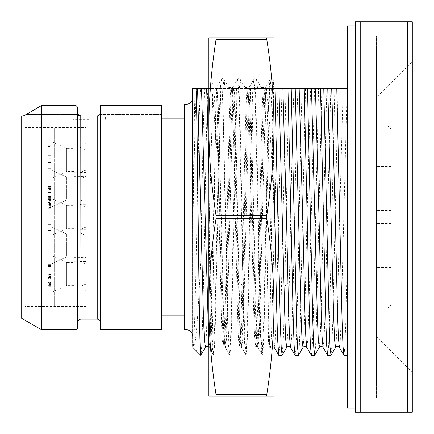 <?xml version="1.0" encoding="UTF-8"?>
<svg xmlns="http://www.w3.org/2000/svg" width="434" height="434" viewBox="0 0 434 434"><rect width="100%" height="100%" fill="white"/><g stroke="black" fill="none" stroke-linecap="round" stroke-linejoin="round"><path stroke-width="0.33" stroke-dasharray="2.17 1.63" d="M50.995 206.969L50.995 196.993L50.995 210.013L50.995 206.969L47.74 206.969L47.74 196.993L47.74 206.969M50.995 207.799L47.74 207.799M50.995 131.556L50.995 302.444L54.25 305.699L54.25 128.301L54.25 305.699L86.268 305.699L86.268 128.301L54.25 128.301L50.995 131.556L50.995 302.444M50.995 141.321L50.995 178.754L50.995 141.321L66.7 148.645L66.7 171.43L50.995 178.754M50.995 198.284L50.995 235.716L50.995 198.284L66.7 205.607L66.7 228.392L50.995 235.716M50.995 255.246L50.995 292.679L50.995 255.246L66.7 262.57L66.7 285.355L50.995 292.679M50.995 169.802L50.995 207.235L50.995 169.802L50.995 207.235L50.995 169.802L66.7 177.126L66.7 199.911L50.995 207.235L66.7 199.911L73.78 199.911L66.7 199.911L66.7 177.126L66.7 199.911L66.7 177.126L50.995 169.802M50.995 226.765L50.995 264.197L50.995 226.765L50.995 264.197L50.995 226.765L66.7 234.089L66.7 256.874L50.995 264.197L66.7 256.874L73.78 256.874L66.7 256.874L66.7 234.089L66.7 256.874L66.7 234.089L50.995 226.765M50.995 145.33L50.995 158.35L50.995 145.33L47.74 145.33L47.74 158.35L47.74 145.33L50.995 145.33M50.995 168.658L50.995 155.638L50.995 168.658L47.74 168.658L47.74 155.638L47.74 168.658L50.995 168.658M50.995 196.51L50.995 186.539L50.995 199.559L50.995 196.51L47.74 196.51L47.74 192.354L47.74 197.622L47.74 196.51L50.995 196.51M50.995 230.503L50.995 219.143L50.995 232.163L50.995 230.503L47.74 230.503L47.74 219.143L47.74 232.163L47.74 230.503L50.995 230.503M50.995 273.99L50.995 287.01L50.995 273.99L47.74 273.99L47.74 287.01L47.74 273.99L50.995 273.99M50.995 274.331L50.995 264.637L50.995 277.657L50.995 274.331L47.74 274.331L47.74 273.225L47.74 275.715L47.74 274.331L47.74 275.161L47.74 274.331L50.995 274.331L47.74 274.331M86.268 128.301L86.268 305.699M86.268 127.487L86.268 306.512L86.268 127.487L24.955 127.487L24.955 306.512L24.955 127.487L21.7 124.233L21.7 309.767L21.7 124.233M86.268 143.708L86.268 176.367L86.268 143.708L73.78 143.762L73.78 176.312L86.268 176.367M86.268 143.925L86.268 176.15L86.268 143.925L79.965 143.925L79.965 176.15L86.268 176.15M86.268 200.671L86.268 233.329L86.268 200.671L73.78 200.725L73.78 233.275L86.268 233.329M86.268 200.888L86.268 233.112L86.268 200.888L79.965 200.888L79.965 233.112L86.268 233.112M86.268 257.633L86.268 290.292L86.268 257.633L73.78 257.688L73.78 290.238L86.268 290.292M86.268 257.85L86.268 290.075L86.268 257.85L79.965 257.85L79.965 290.075L86.268 290.075M86.268 172.189L86.268 204.848L86.268 172.189L86.268 204.848L86.268 172.189L73.78 172.244L73.78 204.794L86.268 204.848L73.78 204.794L73.78 172.244L73.78 204.794L73.78 172.244L86.268 172.189M86.268 172.428L86.268 204.653L86.268 172.428L79.965 172.428L79.965 204.653L86.268 204.653M86.268 172.406L86.268 204.631L86.268 172.406L79.965 172.406L79.965 204.631L86.268 204.631M86.268 229.152L86.268 261.81L86.268 229.152L86.268 261.81L86.268 229.152L73.78 229.206L73.78 261.756L86.268 261.81L73.78 261.756L73.78 229.206L73.78 261.756L73.78 229.206L86.268 229.152M86.268 229.369L86.268 261.594L86.268 229.369L86.268 261.594L86.268 229.369L79.965 229.369L79.965 261.594L86.268 261.594L79.965 261.594L79.965 229.369L79.965 261.594L79.965 229.369L86.268 229.369M86.268 178.407L86.268 198.68L86.268 178.407A16.275 16.275 0 0 1 79.965 175.52L79.965 201.56L79.965 175.52M86.268 263.823L86.268 284.102L86.268 263.823A16.275 16.275 0 0 1 79.965 260.942L79.965 286.983L79.965 260.942M86.268 149.898L86.268 170.177L86.268 149.898A16.275 16.275 0 0 1 79.965 147.017L79.965 173.058L79.965 147.017M86.268 206.861L86.268 227.139L86.268 206.861A16.275 16.275 0 0 1 79.965 203.98L79.965 230.02L79.965 203.98M86.268 235.342L86.268 255.621L86.268 235.342A16.275 16.275 0 0 1 79.965 232.461L79.965 258.501L79.965 232.461A16.275 16.275 0 0 0 86.268 235.342M86.268 178.379L86.268 198.658L86.268 178.379A16.275 16.275 0 0 1 79.965 175.499L79.965 201.539L79.965 175.499M86.268 306.512L24.955 306.512L21.7 309.767M23.17 116.062L21.7 116.095L21.7 318.312M80.941 319.126L80.941 116.084L84.657 116.084L23.035 116.095L97.243 116.084M89.078 119.35L72.803 119.35L89.078 119.35M24.206 115.596L23.74 115.824M23.577 115.9L23.257 116.035M78.028 114.484L78.332 114.977M78.684 115.352L79.026 115.607M79.574 115.878L80.046 116.008M80.371 116.057L80.751 116.079M41.431 329.704L41.431 105.598L76.058 105.598L76.058 329.704M77.686 328.077L77.686 107.247L77.686 322.381L77.686 113.014L78.017 114.468L26.262 114.468L78.017 114.468M77.686 107.247L77.686 113.014M94.162 116.095L161.665 116.095L161.665 114.468L161.665 116.095L94.162 116.095M97.216 319.126L97.216 116.084L100.14 114.468L100.471 113.014L100.471 322.381L100.471 113.014M161.665 329.704L161.665 105.598L100.471 105.598L100.471 329.704M161.665 105.598L161.665 114.468L161.665 105.598M161.665 118.129L161.665 315.871L161.665 118.129M184.45 118.129L184.45 315.871L184.45 118.129M184.45 104.296L184.45 329.704M192.588 97.786L192.588 336.214L192.588 97.786M204.631 88.427L207.886 88.427C206.644 111.88 205.407 185.128 204.17 249.903C203.025 310.408 201.875 356.401 200.725 355.337L200.725 259.749C202.027 193.011 203.329 112.986 204.631 88.427L192.588 88.427L192.588 346.972M195.154 88.427C194.394 103.563 193.629 165.376 192.87 226.483L192.588 249.859M260.997 88.427L263.465 88.427C262.207 94.254 260.953 153.05 259.689 217L257.66 308.286L256.646 336.372L255.631 346.386L254.601 336.518L253.586 308.428L251.552 217C250.288 152.839 249.029 94.205 247.776 88.427L238.96 88.427C240.441 115.694 241.933 216.734 243.42 286.028L244.733 335.411L246.045 354.979L246.951 348.149L247.857 325.408L253.304 88.427L260.997 88.427L261.284 87.614L261.577 88.427L264.93 88.427L265.825 100.986C266.053 88.91 266.199 93.37 266.275 91.476L265.966 88.427L273.962 88.427L273.962 79.476L273.962 354.524L273.962 88.427M265.966 88.427L265.348 87.614L265.055 88.427L263.286 135.777L259.38 313.017L258.404 338.439L257.915 344.9L257.378 346.761L256.114 329.444C253.971 275.899 251.834 98.344 249.691 88.427L255.235 88.427C257.172 123.625 259.109 285.87 261.051 336.556L262.375 355.039L263.27 347.401L264.17 324.231L269.579 88.427L265.245 88.427M264.93 88.427L265.635 88.427M261.577 88.427L255.235 88.427M249.691 88.427L248.655 88.427C249.908 94.205 251.167 152.839 252.431 217L254.46 308.243L255.474 336.366L256.489 346.386L257.519 336.524L258.534 308.476L260.568 217C261.832 153.05 263.085 94.254 264.344 88.427L263.465 88.427M247.776 88.427L248.655 88.427M217.141 88.427L216.772 88.427L217 100.986L222.208 318.155L223.071 339.041L223.939 346.386L224.964 336.567L225.984 308.493L228.018 217C229.277 153.278 230.53 94.287 231.794 88.427L232.695 88.427L230.742 135.603L226.841 312.73L225.859 338.379L224.877 346.82L223.868 336.307L222.908 309.632L219.067 134.431L217.141 88.427L232.38 88.427C233.644 94.319 234.897 153.197 236.156 217L238.863 328.918L239.541 341.878L240.214 346.386L241.244 336.534L242.259 308.498L244.293 217C245.552 153.104 246.816 94.102 248.069 88.427L248.97 88.427L247.011 135.804L243.105 313.077L242.129 338.466L241.64 344.911L241.103 346.761L239.79 328.305L238.483 281.921C236.796 207.067 235.103 97.151 233.416 88.427L238.96 88.427M233.416 88.427L232.38 88.427M211.814 88.427L208.862 88.427L208.862 182.795L211.179 299.905L212.34 339.486L213.495 354.979L214.401 348.149L215.307 325.386L220.754 88.427L230.915 88.427C229.651 94.287 228.398 153.278 227.139 217L225.11 308.303L224.096 336.41L223.081 346.386L222.311 340.885L221.557 324.849L217 126.674L216.55 146.649C216.387 148.922 216.175 147.717 215.904 143.025C214.537 117.419 213.17 99.218 211.814 88.427L216.772 88.427M220.754 88.427L207.886 88.427M231.794 88.427L230.915 88.427M222.685 88.427L228.002 321.29L228.886 345.54L229.77 354.979L230.676 348.133L231.582 325.381L237.029 88.427L232.695 88.427M237.029 88.427L247.19 88.427C245.937 94.102 244.673 153.104 243.414 217L241.385 308.335L240.371 336.399L239.356 346.386L238.667 341.992L237.989 329.07L235.277 217C234.018 153.197 232.765 94.319 231.501 88.427M248.069 88.427L247.19 88.427M253.304 88.427L248.97 88.427M264.344 88.427L265.055 88.427M269.579 88.427L273.675 88.427C273.013 107.789 272.346 161.681 271.679 217L269.791 338.846L269.156 349.641L268.554 341.905L266.921 248.194L265.825 126.674C265.234 104.903 264.642 92.154 264.051 88.427M278.845 355.337L279.74 347.167L280.635 323.612L286.006 88.427L273.675 88.427M286.006 88.427L289.261 88.427C287.775 116.09 286.294 216.946 284.812 286.169L283.5 335.661L282.187 355.262M295.12 355.337L295.798 350.623L296.476 336.8L297.832 286.169C299.314 216.946 300.795 116.09 302.281 88.427L289.261 88.427M302.281 88.427L305.536 88.427L300.225 321.458L299.341 345.795L298.456 355.267M311.395 355.337L312.29 347.167L313.185 323.612L318.556 88.427L305.536 88.427M318.556 88.427L320.509 88.427M327.67 355.337L328.565 347.167L329.46 323.612L334.831 88.427L323.764 88.427M334.831 88.427L338.086 88.427L332.775 321.458L331.891 345.795L331.006 355.267M347.493 88.427L347.493 355.337L347.493 88.427L338.086 88.427M283.727 88.427L295.12 88.427L283.727 88.427L283.727 88.932L295.12 88.427L283.727 88.932L253.272 88.932L252.805 88.427L283.727 88.427L283.727 88.932L253.272 88.932L252.805 88.427L283.727 88.427M347.493 25.828L347.493 408.172M355.337 408.172L355.337 25.828L355.337 408.172M407.417 21.7L355.337 21.7L355.337 412.3L412.3 412.3L412.3 21.7L407.417 21.7L407.417 412.3M412.3 61.574L412.3 372.426L412.3 61.574L376.316 97.558L376.316 336.442L376.316 97.558M360.22 21.7L360.22 412.3M412.3 372.426L376.316 336.442M376.316 171.419L376.316 308.14L376.316 171.419M376.316 177.522L376.316 210.485L376.316 177.522M376.316 149.063L376.316 182.025L376.316 149.063M376.316 234.468L376.316 267.431L376.316 234.468M376.316 177.555L376.316 210.512L376.316 177.555M376.316 262.961L376.316 295.917L376.316 262.961M376.316 234.501L376.316 267.458L376.316 234.501M376.316 206.009L376.316 238.971L376.316 206.009M387.887 262.581L387.887 125.86L387.887 262.581M391.142 173.047L391.142 304.885L391.142 173.047M391.142 177.522L391.142 210.485L391.142 177.522M391.142 149.063L391.142 182.025L391.142 149.063M391.142 234.468L391.142 267.431L391.142 234.468M391.142 177.555L391.142 210.512L391.142 177.555M391.142 262.961L391.142 295.917L391.142 262.961M391.142 234.501L391.142 267.458L391.142 234.501M391.142 206.009L391.142 238.971L391.142 206.009M343.945 355.337L344.829 347.309L345.719 324.144L347.493 244.63M321.811 88.427L316.5 321.458L315.616 345.795L314.731 355.267M290.52 347.439L291.214 343.641L291.908 330.806L293.297 282.241C294.957 208.374 296.617 99.88 298.277 88.427M286.728 347.401L288.04 328.858L289.348 282.241C291.008 208.374 292.668 99.88 294.333 88.427M216.056 218.465L216.056 215.535C211.374 185.98 208.976 156.631 208.862 127.487L208.862 37.975L273.962 37.975L273.962 127.487C273.838 156.793 271.44 186.143 266.769 215.535L266.769 218.465C271.451 248.02 273.849 277.369 273.962 306.512L273.962 127.487C273.849 98.344 271.451 68.995 266.769 39.44L216.056 39.44C211.385 68.832 208.987 98.182 208.862 127.487L208.862 306.512C208.987 277.207 211.385 247.857 216.056 218.465L266.769 218.465M273.962 396.025L273.962 306.512C273.838 335.818 271.44 365.168 266.769 394.56L266.769 396.025L273.962 396.025M216.056 396.025L216.056 394.56C211.374 365.005 208.976 335.656 208.862 306.512L208.862 396.025L266.769 396.025M216.056 394.56L266.769 394.56M216.056 215.535L266.769 215.535M266.769 37.975L266.769 39.44M208.862 182.795L208.862 88.427M216.056 37.975L216.056 39.44M256.114 329.444L260.552 336.1L255.404 105.88L254.541 85.569L253.684 79.547L252.669 91.731L251.649 122.979L247.581 317.368L246.566 345.708L246.056 352.685L245.546 354.448L244.532 342.263L243.512 311.01L239.443 116.621L238.429 88.286L237.919 81.31L237.409 79.552L236.394 91.737L235.374 122.996L231.306 317.384L230.291 345.714L229.781 352.69L229.271 354.448L228.257 342.258L227.237 310.999L223.168 116.616L222.154 88.286L221.644 81.31L221.134 79.552L220.119 91.742L219.099 123.001L215.031 317.384L213.506 352.69L212.996 354.448L211.966 341.9L210.929 309.724L208.862 209.009L210.17 308.71L210.826 340.044L211.537 351.849L208.862 354.524M257.53 88.427L256.673 79.547L256.158 81.348L255.648 88.427M241.255 88.427L240.398 79.547L239.883 81.348L239.373 88.427M224.98 88.427L224.123 79.547L223.608 81.348L223.098 88.427M208.862 346.321L209.117 347.406L210.094 339.947L211.065 315.35L216.696 87.31L215.996 98.203L215.362 127.07L212.806 312.534L212.172 341.303L211.537 351.849M232.505 88.427L232.798 87.614L233.085 88.427M248.78 88.427L249.073 87.614L249.36 88.427M266.275 91.476C268.858 102.196 271.418 151.537 273.962 209.009L271.961 115.433L270.962 87.977L270.458 81.239L269.959 79.552L268.944 91.742L267.924 123.001L263.856 317.368L262.331 352.685L261.821 354.453L260.552 336.1L261.051 336.556M266.921 248.194L268.684 321.062L269.568 341.39L270.453 347.401L271.402 337.115L278.058 88.427M265.825 100.986L265.825 126.674M273.859 88.427L273.268 80.171L272.709 88.427M273.805 88.427L272.948 79.547L272.433 81.348L271.923 88.427M271.51 88.427C272.324 106.514 273.143 137.969 273.962 182.795M255.631 346.386L256.499 346.386L255.631 346.386M245.302 88.427L245.009 87.614L244.722 88.427M229.027 88.427L228.734 87.614L228.447 88.427M213.843 88.427C214.532 95.176 215.221 113.372 215.904 143.025M217 100.986L217 126.674M234.062 88.427C235.727 99.88 237.387 208.374 239.047 282.241L240.355 328.858L241.667 347.401L242.644 339.958L243.615 315.366L249.452 88.427M200.725 259.749C198.126 315.654 195.506 352.489 192.87 347.439C194.117 350.417 195.365 299.834 196.613 236.497C197.953 168.815 199.287 98.442 200.627 88.427M192.87 226.483C194.139 161.692 195.408 98.095 196.683 88.427M252.805 88.427L253.272 88.932L252.805 88.427L287.959 88.427M73.78 143.762L73.78 176.312M73.78 148.645L73.78 171.43L66.7 171.43L66.7 148.645L73.78 148.645L73.78 171.43M73.78 200.725L73.78 233.275M73.78 205.607L73.78 228.392L66.7 228.392L66.7 205.607L73.78 205.607L73.78 228.392M73.78 257.688L73.78 290.238M73.78 262.57L73.78 285.355L66.7 285.355L66.7 262.57L73.78 262.57L73.78 285.355M73.78 177.126L73.78 199.911L73.78 177.126L66.7 177.126L73.78 177.126L73.78 199.911L73.78 177.126M73.78 234.089L73.78 256.874L73.78 234.089L66.7 234.089L73.78 234.089L73.78 256.874L73.78 234.089M79.965 172.428L79.965 204.653M86.268 198.68A16.275 16.275 0 0 0 79.965 201.56M79.965 257.85L79.965 290.075M86.268 284.102A16.275 16.275 0 0 0 79.965 286.983M79.965 143.925L79.965 176.15M86.268 170.177A16.275 16.275 0 0 0 79.965 173.058M79.965 200.888L79.965 233.112M86.268 227.139A16.275 16.275 0 0 0 79.965 230.02M86.268 255.621A16.275 16.275 0 0 0 79.965 258.501A16.275 16.275 0 0 1 86.268 255.621M79.965 172.406L79.965 204.631M86.268 198.658A16.275 16.275 0 0 0 79.965 201.539M50.995 158.35L47.74 158.35L47.74 155.025L47.74 158.35L50.995 158.35M50.995 155.025L47.74 155.025L50.995 155.025M47.74 146.437L47.74 153.918L47.74 146.437L50.995 146.437L50.995 153.918L47.74 153.918L50.995 153.918L50.995 146.437M50.995 162.56L47.74 162.56L50.995 162.56M50.995 155.638L47.74 155.638L50.995 155.638M50.995 157.298L47.74 157.298L50.995 157.298M50.995 160.9L47.74 160.9L50.995 160.9M50.995 192.354L47.74 192.354L50.995 192.354M50.995 197.622L47.74 197.622L47.74 198.729L47.74 196.233L47.74 197.899L47.74 197.622L50.995 197.622M50.995 198.729L47.74 198.729L47.74 199.282L47.74 198.729L50.995 198.729M50.995 199.282L47.74 199.282L47.74 199.559L47.74 199.282L50.995 199.282M50.995 199.559L47.74 199.559L50.995 199.559M50.995 195.126L47.74 195.126L47.74 190.971L47.74 195.126L50.995 195.126M50.995 190.971L47.74 190.971L47.74 188.481L47.74 190.971L50.995 190.971M50.995 189.587L47.74 189.587M50.995 188.481L47.74 188.481L47.74 187.369L47.74 189.864L47.74 188.204L47.74 188.481L50.995 188.481M50.995 187.369L47.74 187.369L47.74 186.815L47.74 187.369L50.995 187.369M50.995 186.815L47.74 186.815L47.74 186.539L47.74 186.815L50.995 186.815M50.995 186.539L47.74 186.539L50.995 186.539M50.995 189.864L47.74 189.864M50.995 189.034L47.74 189.034L50.995 189.034M50.995 188.204L47.74 188.204L50.995 188.204M50.995 196.233L47.74 196.233L50.995 196.233M50.995 197.069L47.74 197.069L50.995 197.069M50.995 197.899L47.74 197.899L50.995 197.899M50.995 194.02L47.74 194.02L50.995 194.02M50.995 232.163L47.74 232.163L50.995 232.163M50.995 219.143L47.74 219.143L50.995 219.143M50.995 220.808L47.74 220.808L50.995 220.808M50.995 224.405L47.74 224.405L50.995 224.405M50.995 226.071L47.74 226.071L50.995 226.071M50.995 274.266L47.74 274.266M50.995 274.82L47.74 274.82M50.995 275.926L47.74 275.926L47.74 285.344L47.74 275.65L47.74 275.926L50.995 275.926L50.995 278.422L47.74 278.422L50.995 278.422L50.995 282.577L47.74 282.577L50.995 282.577L50.995 285.067L47.74 285.067L50.995 285.067L50.995 285.344L50.995 275.65L47.74 275.65L50.995 275.65L50.995 275.926M50.995 277.033L47.74 277.033M50.995 283.961L47.74 283.961M50.995 286.174L47.74 286.174M50.995 286.728L47.74 286.728M50.995 287.01L47.74 287.01L50.995 287.01M50.995 276.48L47.74 276.48M50.995 277.31L47.74 277.31M50.995 283.684L47.74 283.684M50.995 284.514L47.74 284.514M50.995 285.344L47.74 285.344L50.995 285.344M50.995 275.715L47.74 275.715L47.74 276.821L47.74 275.161L47.74 275.991L47.74 275.715L50.995 275.715M50.995 276.821L47.74 276.821L47.74 277.375L47.74 276.821L50.995 276.821M50.995 277.375L47.74 277.375L47.74 277.657L47.74 277.375L50.995 277.375M50.995 277.657L47.74 277.657L50.995 277.657M50.995 274.608L47.74 274.608M50.995 273.225L47.74 273.225L47.74 269.069L47.74 273.225L50.995 273.225M50.995 269.069L47.74 269.069L47.74 266.574L47.74 269.069L50.995 269.069M50.995 267.68L47.74 267.68M50.995 266.574L47.74 266.574L47.74 265.467L47.74 267.957L47.74 266.297L47.74 266.574L50.995 266.574M50.995 265.467L47.74 265.467L47.74 264.914L47.74 265.467L50.995 265.467M50.995 264.914L47.74 264.914L47.74 264.637L47.74 264.914L50.995 264.914M50.995 264.637L47.74 264.637L50.995 264.637M50.995 267.957L47.74 267.957M50.995 267.127L47.74 267.127L50.995 267.127M50.995 266.297L47.74 266.297L50.995 266.297M50.995 275.161L47.74 275.161L50.995 275.161M50.995 275.991L47.74 275.991L50.995 275.991M50.995 203.367L47.74 203.367M50.995 203.09L47.74 203.09M50.995 203.644L47.74 203.644M50.995 204.75L47.74 204.75M50.995 205.58L47.74 205.58M47.74 202.537L47.74 198.658L47.74 202.537L50.995 202.537L50.995 198.658L47.74 198.658L50.995 198.658L50.995 202.537L47.74 202.537M47.74 205.857L47.74 208.353L47.74 204.197L47.74 205.857L50.995 205.857L50.995 206.687L47.74 206.687M50.995 208.906L47.74 208.906M50.995 209.736L47.74 209.736M50.995 210.013L47.74 210.013L50.995 210.013M50.995 196.993L47.74 196.993L50.995 196.993M50.995 197.269L47.74 197.269M50.995 198.105L47.74 198.105M50.995 199.211L47.74 199.211M50.995 200.041L47.74 200.041M50.995 201.148L47.74 201.148M50.995 201.978L47.74 201.978M50.995 198.935L47.74 198.935M50.995 199.488L47.74 199.488M50.995 200.318L47.74 200.318M50.995 200.871L47.74 200.871M50.995 201.702L47.74 201.702M50.995 202.255L47.74 202.255M50.995 206.687L50.995 205.857M50.995 207.523L47.74 207.523M50.995 208.076L47.74 208.076M50.995 208.353L47.74 208.353L50.995 208.353M50.995 204.197L47.74 204.197L50.995 204.197M50.995 204.474L47.74 204.474M50.995 205.027L47.74 205.027M376.316 36.255L376.316 397.745L376.316 36.255A4.883 4.883 0 0 1 376.495 37.568L376.495 396.432L376.495 37.568M376.316 52.031L376.316 47.496A14.501 14.501 0 0 1 376.316 52.047L376.316 381.969L376.316 52.047M376.316 65.735L376.316 368.265L376.316 65.735A4.883 4.883 0 0 0 376.495 64.422L376.495 369.578L376.495 64.422M376.316 397.745A4.883 4.883 0 0 0 376.495 396.432M376.495 369.578A4.883 4.883 0 0 0 376.316 368.265M376.316 381.953A14.501 14.501 0 0 1 376.316 386.504L376.495 49.769M100.14 114.468L161.665 114.468L100.14 114.468M186.077 329.704L186.077 104.296M339.317 347.406L340.294 339.947L341.265 315.35L347.102 88.427M335.553 347.406L336.502 337.12L337.451 310.836L339.355 225.935L343.158 88.427M323.042 347.406L324.019 339.947L324.99 315.35L330.827 88.427M319.278 347.406L320.227 337.12L321.176 310.836L323.08 225.935L326.883 88.427M306.767 347.406L307.744 339.947L308.715 315.35L314.552 88.427M303.003 347.406L303.952 337.12L304.901 310.836L306.805 225.935L310.608 88.427M284.812 286.169L289.348 282.241L293.297 282.241L297.832 286.169M250.337 88.427L254.14 225.935L256.044 310.836L256.993 337.12L257.942 347.406L258.919 339.947L259.89 315.35L265.727 88.427M266.612 88.427L273.962 346.321M274.217 347.406L275.194 339.947L276.165 315.35L282.002 88.427M236.633 281.693L237.512 281.693M217.787 88.427L221.59 225.935L223.494 310.836L224.443 337.12L225.392 347.406L226.369 339.947L227.34 315.35L233.177 88.427M238.483 281.921L243.42 286.028M205.353 347.406L206.302 337.12L207.251 310.836L209.155 225.935L212.958 88.427M72.803 119.35L72.803 116.095M105.353 119.35L105.353 116.095M376.316 125.86L387.887 125.86L391.142 129.115M376.316 308.14L387.887 308.14L391.142 304.885M391.142 210.485L376.316 210.485M391.142 166.542L376.316 166.542M391.142 182.025L376.316 182.025M391.142 138.083L376.316 138.083M391.142 267.431L376.316 267.431M391.142 223.488L376.316 223.488M391.142 210.512L376.316 210.512M391.142 166.569L376.316 166.569M391.142 295.917L376.316 295.917M391.142 251.975L376.316 251.975M391.142 267.458L376.316 267.458M391.142 223.515L376.316 223.515M391.142 238.971L376.316 238.971M391.142 195.029L376.316 195.029M213.495 354.979L209.117 347.401M261.371 87.69L256.673 79.547C255.821 78.326 254.829 78.326 253.684 79.552L248.98 87.695M245.096 87.69L240.398 79.547C239.541 78.326 238.548 78.326 237.409 79.552L232.705 87.695M228.821 87.69L224.123 79.547C223.282 78.326 222.284 78.326 221.134 79.552L216.642 87.332M245.546 354.448L241.103 346.761M229.271 354.448L224.828 346.761M212.996 354.448L211.483 351.828M257.427 346.82L257.948 347.406M273.317 80.192L272.948 79.547C271.814 78.326 270.816 78.326 269.959 79.552L265.255 87.695M262.375 355.039L257.384 346.761M274.223 347.406C273.143 345.985 271.885 345.985 270.447 347.406M269.102 349.663L273.962 354.524M269.156 349.641L270.453 347.401M273.268 80.171L273.962 79.476M262.32 354.979L257.942 347.401M261.284 87.614L265.348 87.614M245.009 87.614L249.073 87.614M228.734 87.614L232.798 87.614M216.696 87.31L208.862 79.476M224.877 346.82L225.398 347.406M229.77 354.979L225.392 347.401M246.045 354.979L241.152 346.82M209.123 347.406L208.862 347.059M295.12 88.427L291.214 88.427M376.495 384.231L376.495 49.758M376.316 381.969L376.495 384.242"/><path stroke-width="0.65" d="M41.431 329.704L76.058 329.704L76.058 105.598L41.431 105.598L26.262 114.468L41.431 105.598L41.431 329.704L21.7 318.312L21.7 116.095L23.035 116.095L26.262 114.468L24.206 115.596M100.471 113.014L100.14 114.468L97.216 116.084L80.941 116.084L78.028 114.484M78.332 114.977L78.684 115.352M79.026 115.607L79.319 115.769M80.046 116.008L80.371 116.057M80.751 116.079L80.941 319.126C78.983 319.299 77.898 320.384 77.686 322.381M76.058 105.598L77.686 107.247L76.058 105.598M77.686 107.247L77.686 328.077L76.058 329.704M78.017 114.468L77.686 113.014M97.243 116.084L97.547 116.073M100.471 329.704L100.471 105.598L161.665 105.598L161.665 329.704L100.471 329.704M184.45 315.871L161.665 315.871M184.45 118.129L161.665 118.129M192.588 97.786A6.51 6.51 0 0 1 186.077 104.296L184.45 104.296L184.45 329.704L186.077 329.704A6.51 6.51 0 0 1 192.588 336.214M192.821 347.363L192.588 88.427L206.584 88.427C207.343 105.077 208.103 133.688 208.862 174.251M347.493 88.427L336.784 88.427L342.095 321.458L342.979 345.795L343.864 355.267L347.493 355.337M331.006 355.267L330.03 347.167L329.135 323.612L323.764 88.427L336.784 88.427M323.764 88.427L320.509 88.427L323.764 88.427M314.731 355.267L313.755 347.167L312.86 323.612L307.489 88.427L320.509 88.427L325.82 321.458L326.704 345.795L327.589 355.267L330.925 355.337M307.489 88.427L304.234 88.427L309.545 321.458L310.429 345.795L311.314 355.267L314.65 355.337M298.456 355.267L297.48 347.167L296.585 323.612L291.214 88.427L304.234 88.427M278.943 88.427L284.78 315.361L285.751 339.952L286.728 347.401L282.1 355.337L281.205 347.162L280.31 323.612L274.939 88.427L291.214 88.427L287.959 88.427L293.27 321.502L294.154 345.827L295.039 355.267L298.375 355.337M274.939 88.427L273.962 88.427M208.862 88.427L206.584 88.427M355.337 25.828L347.493 25.828L347.493 408.172L355.337 408.172M407.417 21.7L355.337 21.7L355.337 412.3L412.3 412.3L412.3 21.7L407.417 21.7L407.417 412.3M360.22 21.7L360.22 412.3M282.887 88.427L286.695 225.973L288.594 310.88L289.543 337.147L290.52 347.439M273.962 174.251L276.36 296.503L277.559 338.71L278.764 355.267L282.1 355.337M216.056 215.535L216.056 218.465C211.374 248.02 208.976 277.369 208.862 306.512L208.862 127.487C208.976 98.344 211.374 68.995 216.056 39.44L266.769 39.44C271.44 68.832 273.838 98.182 273.962 127.487L273.962 396.025L266.769 396.025L266.769 394.56C271.451 365.005 273.849 335.656 273.962 306.512C273.838 277.207 271.44 247.857 266.769 218.465L266.769 215.535C271.451 185.98 273.849 156.631 273.962 127.487L273.962 37.975L208.862 37.975L208.862 127.487C208.987 156.793 211.385 186.143 216.056 215.535L266.769 215.535M216.056 394.56L216.056 396.025L208.862 396.025L208.862 306.512C208.987 335.818 211.385 365.168 216.056 394.56L266.769 394.56M216.056 218.465L266.769 218.465M216.056 396.025L266.769 396.025M266.769 39.44L266.769 37.975M216.056 39.44L216.056 37.975M205.353 347.401L200.725 355.337C199.944 355.891 199.163 301.625 198.376 236.129C197.595 170.936 196.808 104.052 196.022 88.427M192.87 347.439L200.725 355.337M80.941 319.126L97.216 319.126L97.216 116.084M186.077 104.296L186.077 329.704M331.712 88.427L335.515 225.935L337.419 310.836L338.368 337.12L339.317 347.406M327.768 88.427L333.605 315.35L334.576 339.947L335.553 347.406M315.437 88.427L319.24 225.935L321.144 310.836L322.093 337.12L323.042 347.406M311.493 88.427L317.33 315.35L318.301 339.947L319.278 347.406M299.162 88.427L302.965 225.935L304.869 310.836L305.818 337.12L306.767 347.406M295.218 88.427L301.055 315.35L302.026 339.947L303.003 347.406M201.512 88.427L208.862 346.321M273.962 346.321L274.217 347.406M197.568 88.427L203.405 315.35L204.376 339.947L205.353 347.406M97.216 319.126C99.174 319.299 100.259 320.384 100.471 322.381M339.317 347.401L343.864 355.267M339.323 347.406C338.238 345.985 336.979 345.985 335.547 347.406M331.006 355.272L335.553 347.401M327.589 355.272L323.042 347.401M323.048 347.406C321.963 345.985 320.704 345.985 319.272 347.406M314.731 355.272L319.278 347.401M311.314 355.272L306.767 347.401M302.997 347.406C304.082 345.985 305.341 345.985 306.773 347.406M298.456 355.272L303.003 347.401M295.039 355.267L290.498 347.401C289.478 345.985 288.219 345.985 286.728 347.401L286.728 347.406M274.223 347.406L273.962 347.059M278.764 355.267L274.217 347.401M209.123 347.406C208.038 345.985 206.779 345.985 205.347 347.406"/></g></svg>
